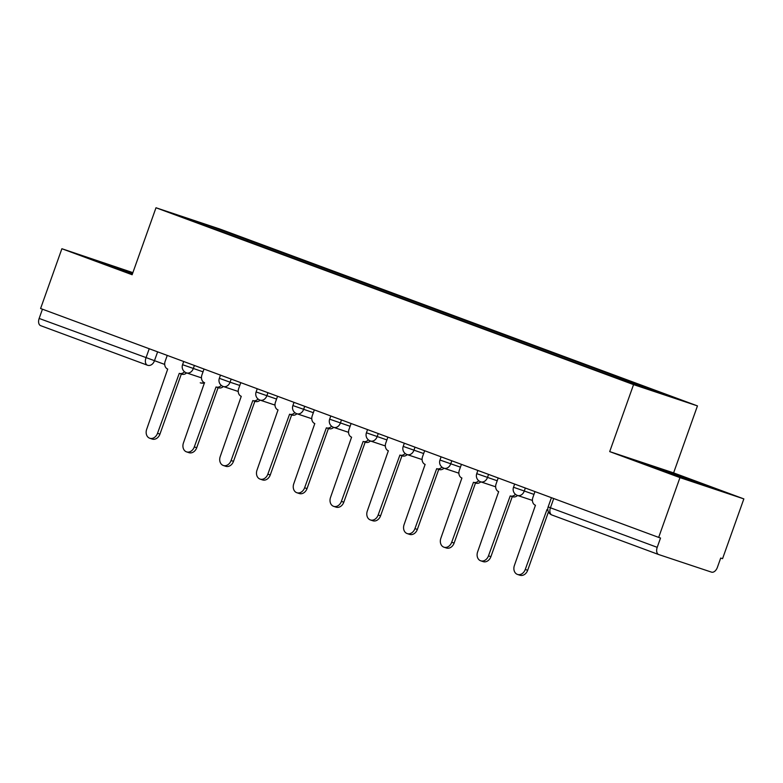 <?xml version="1.0" encoding="UTF-8"?>
<svg xmlns="http://www.w3.org/2000/svg" width="783" height="783" viewBox="0 0 783 783"><rect width="100%" height="100%" fill="white"/><g stroke="black" fill="none" stroke-linecap="round" stroke-linejoin="round"><path stroke-width="1.17" d="M132.885 272.641L61.886 248.73L40.599 308.512L658.669 537.402L679.957 477.62L743.85 498.898L673.605 472.883L697.457 405.897L219.886 229.037L155.993 207.759L633.564 384.619L609.703 451.605L679.957 477.62M743.85 498.898L722.562 558.68L720.703 558.064L717.385 567.372A6.381 3.925 110.3 0 1 711.522 572.138L658.797 554.579A6.381 3.925 110.3 0 1 658.718 554.56L551.937 515.008A6.381 3.925 -69.7 0 1 550.429 507.785L657.211 547.337A6.381 3.925 110.3 0 0 658.718 554.56M61.886 248.73L132.131 274.745L155.993 207.759M147.37 365.181L40.736 325.699A6.381 3.925 -69.7 0 1 40.657 325.669A6.381 3.925 -69.7 0 1 39.15 318.446L164.694 364.418M42.448 309.197L39.15 318.446M657.211 547.337L660.529 538.019L658.669 537.402M635.855 384.854L636.843 384.052L676.443 398.723L645.143 388.299L601.168 372.179L212.232 228.137L177.007 214.934L208.298 225.357L247.898 240.019L246.772 240.929M636.843 384.052L247.898 240.019M697.457 405.897L633.564 384.619M673.605 472.883L609.703 451.605M642.236 462.851L687.728 479.695L708.488 486.605L662.995 469.761L642.236 462.851M132.689 273.198L97.249 261.023L132.347 274.148M251.813 242.799L252.283 241.477M208.112 226.453L208.298 225.357M662.77 470.387L662.995 469.761M695.891 482.279L696.126 481.643M117.783 268.559L118.008 267.933M534.975 491.597L532.871 497.508A6.381 5.031 -71.6 0 0 535.445 505.26L514.402 565.473A7.331 5.784 -71.6 0 0 517.504 574.438A7.331 5.784 -71.6 0 0 525.246 569.486L546.994 509.537A6.381 5.031 -71.6 0 0 547.121 509.576A6.381 5.031 -71.6 0 0 547.816 509.743M548.462 511.906L527.673 570.288A7.331 5.784 108.4 0 1 519.932 575.241L517.504 574.438M498.203 477.973L496.099 483.884A6.381 5.031 -71.6 0 0 498.673 491.636L477.63 551.849A7.331 5.784 -71.6 0 0 480.733 560.814A7.331 5.784 -71.6 0 0 488.475 555.871L510.222 495.913A6.381 5.031 -71.6 0 0 510.35 495.962A6.381 5.031 -71.6 0 0 515.468 494.327M517.553 495.473A6.381 5.031 108.4 0 1 512.767 496.765A6.381 5.031 108.4 0 1 512.65 496.725L510.477 496.001M512.288 496.608L490.902 556.674A7.331 5.784 108.4 0 1 483.16 561.626L480.733 560.814M461.432 464.358L459.327 470.27A6.381 5.031 -71.6 0 0 461.901 478.022L440.858 538.234A7.331 5.784 -71.6 0 0 443.961 547.2A7.331 5.784 -71.6 0 0 451.703 542.247L473.451 482.299A6.381 5.031 -71.6 0 0 473.578 482.338A6.381 5.031 -71.6 0 0 478.697 480.713M480.782 481.848A6.381 5.031 108.4 0 1 475.995 483.15A6.381 5.031 108.4 0 1 475.868 483.101L473.695 482.387M475.516 482.984L454.12 543.059A7.331 5.784 108.4 0 1 446.388 548.002L443.961 547.2M691.409 480.919L658.64 469.262M652.415 466.932L697.839 483.062M132.415 273.952L113.652 267.434M107.428 265.104L132.464 273.815M424.66 450.744L422.556 456.646A6.381 5.031 -71.6 0 0 425.13 464.407L404.087 524.62A7.331 5.784 -71.6 0 0 407.189 533.585A7.331 5.784 -71.6 0 0 414.931 528.633L436.679 468.684A6.381 5.031 -71.6 0 0 436.806 468.723A6.381 5.031 -71.6 0 0 441.925 467.089M444.01 468.234A6.381 5.031 108.4 0 1 439.224 469.536A6.381 5.031 108.4 0 1 439.097 469.487L436.924 468.763M438.744 469.369L417.349 529.435A7.331 5.784 108.4 0 1 409.617 534.388L407.189 533.585M387.888 437.12L385.784 443.031A6.381 5.031 -71.6 0 0 388.358 450.783L367.315 510.996A7.331 5.784 -71.6 0 0 370.418 519.961A7.331 5.784 -71.6 0 0 378.16 515.008L399.907 455.06A6.381 5.031 -71.6 0 0 400.025 455.109A6.381 5.031 -71.6 0 0 405.154 453.474M407.238 454.62A6.381 5.031 108.4 0 1 402.452 455.912A6.381 5.031 108.4 0 1 402.325 455.872L400.152 455.148M401.973 455.755L380.577 515.821A7.331 5.784 108.4 0 1 372.845 520.773L370.418 519.961M351.107 423.505L349.003 429.417A6.381 5.031 -71.6 0 0 351.587 437.168L330.543 497.381A7.331 5.784 -71.6 0 0 333.646 506.347A7.331 5.784 -71.6 0 0 341.388 501.394L363.136 441.446A6.381 5.031 -71.6 0 0 363.253 441.485A6.381 5.031 -71.6 0 0 368.382 439.86M370.467 440.995A6.381 5.031 108.4 0 1 365.681 442.297A6.381 5.031 108.4 0 1 365.553 442.248L363.381 441.524M365.191 442.131L343.806 502.197A7.331 5.784 108.4 0 1 336.064 507.149L333.646 506.347M314.335 409.891L312.231 415.793A6.381 5.031 -71.6 0 0 314.805 423.554L293.772 483.757A7.331 5.784 -71.6 0 0 296.874 492.732A7.331 5.784 -71.6 0 0 304.616 487.78L326.364 427.831A6.381 5.031 -71.6 0 0 326.482 427.87A6.381 5.031 -71.6 0 0 331.601 426.236M333.685 427.381A6.381 5.031 108.4 0 1 328.909 428.673A6.381 5.031 108.4 0 1 328.782 428.634L326.609 427.909M328.42 428.516L307.034 488.582A7.331 5.784 108.4 0 1 299.292 493.535L296.874 492.732M277.564 396.267L275.459 402.178A6.381 5.031 -71.6 0 0 278.034 409.93L257 470.143A7.331 5.784 -71.6 0 0 260.103 479.108A7.331 5.784 -71.6 0 0 267.845 474.155L289.583 414.207A6.381 5.031 -71.6 0 0 289.71 414.256A6.381 5.031 -71.6 0 0 294.829 412.621M296.914 413.767A6.381 5.031 108.4 0 1 292.137 415.059A6.381 5.031 108.4 0 1 292.01 415.019L289.837 414.295M291.648 414.902L270.262 474.968A7.331 5.784 108.4 0 1 262.52 479.92L260.103 479.108M240.792 382.652L238.688 388.564A6.381 5.031 -71.6 0 0 241.262 396.315L220.229 456.528A7.331 5.784 -71.6 0 0 223.331 465.494A7.331 5.784 -71.6 0 0 231.063 460.541L252.811 400.593A6.381 5.031 -71.6 0 0 252.938 400.632A6.381 5.031 -71.6 0 0 258.057 398.997M260.142 400.142A6.381 5.031 108.4 0 1 255.366 401.444A6.381 5.031 108.4 0 1 255.238 401.395L253.066 400.671M254.876 401.278L233.491 461.344A7.331 5.784 108.4 0 1 225.749 466.296L223.331 465.494M204.02 369.028L201.916 374.94A6.381 5.031 -71.6 0 0 204.49 382.691L183.447 442.904A7.331 5.784 -71.6 0 0 186.56 451.879A7.331 5.784 -71.6 0 0 194.292 446.927L216.039 386.968A6.381 5.031 -71.6 0 0 216.167 387.017A6.381 5.031 -71.6 0 0 221.286 385.383M220.473 375.126L219.338 378.316L230.055 382.202A6.381 5.031 108.4 0 1 223.331 386.508A6.381 5.031 108.4 0 1 218.584 387.82A6.381 5.031 108.4 0 1 218.467 387.781L216.294 387.056M218.105 387.663L196.719 447.729A7.331 5.784 108.4 0 1 188.977 452.682L186.56 451.879M167.249 355.413L165.144 361.325A6.381 5.031 -71.6 0 0 167.719 369.077L146.675 429.29A7.331 5.784 -71.6 0 0 149.788 438.255A7.331 5.784 -71.6 0 0 157.52 433.302L179.268 373.354A6.381 5.031 -71.6 0 0 179.395 373.403A6.381 5.031 -71.6 0 0 184.514 371.768M186.599 372.904A6.381 5.031 108.4 0 1 181.813 374.205A6.381 5.031 108.4 0 1 181.695 374.157L179.522 373.442M181.333 374.049L159.947 434.115A7.331 5.784 108.4 0 1 152.205 439.067L149.788 438.255M183.702 361.511L182.556 364.702L203.022 371.827M194.399 365.465L193.284 368.587A6.381 5.031 108.4 0 1 186.55 372.894A6.381 5.031 108.4 0 1 186.432 372.845M231.171 379.089L230.055 382.202L239.794 385.451M257.245 388.74L256.11 391.94L276.565 399.066M267.943 392.704L266.827 395.826A6.381 5.031 108.4 0 1 260.103 400.133A6.381 5.031 108.4 0 1 259.976 400.084M294.017 402.364L292.881 405.555L313.347 412.69M304.714 406.318L303.598 409.44A6.381 5.031 108.4 0 1 296.874 413.747A6.381 5.031 108.4 0 1 296.747 413.708M330.788 415.979L329.653 419.169L350.118 426.304M341.486 419.942L340.37 423.055A6.381 5.031 108.4 0 1 333.646 427.361A6.381 5.031 108.4 0 1 333.519 427.322M367.56 429.593L366.424 432.793L386.89 439.919M378.258 433.557L377.152 436.679A6.381 5.031 108.4 0 1 370.418 440.986A6.381 5.031 108.4 0 1 370.29 440.937M404.331 443.217L403.196 446.408L423.662 453.543M415.029 447.171L413.923 450.294A6.381 5.031 108.4 0 1 407.189 454.6A6.381 5.031 108.4 0 1 407.062 454.561M441.103 456.832L439.968 460.032L460.433 467.157M451.801 460.796L450.695 463.918A6.381 5.031 108.4 0 1 443.961 468.224A6.381 5.031 108.4 0 1 443.834 468.175M477.875 470.446L476.739 473.646L497.205 480.772M488.572 474.41L487.466 477.532A6.381 5.031 108.4 0 1 480.733 481.839A6.381 5.031 108.4 0 1 480.615 481.79M514.656 484.07L513.511 487.261L533.977 494.396M525.344 488.034L524.238 491.147A6.381 5.031 108.4 0 1 517.504 495.453A6.381 5.031 108.4 0 1 517.387 495.414M157.618 351.851L154.368 360.973A6.381 5.031 -71.6 0 1 147.644 365.279A6.381 5.031 -71.6 0 1 147.517 365.24A6.381 3.925 -69.7 0 1 147.439 365.211A6.381 3.925 -69.7 0 1 145.932 357.988L149.23 348.738M204.637 382.75A6.381 6.381 0 0 1 200.36 382.838A6.381 5.031 -71.6 0 1 200.242 382.799L200.36 382.838A6.381 5.031 -71.6 0 0 203.923 382.427M40.657 325.669L147.439 365.211A6.381 6.381 0 0 0 147.644 365.279L147.772 365.318M658.65 554.53L552.015 515.038A6.381 3.925 -69.7 0 1 551.937 515.008A6.381 6.381 0 0 1 548.149 506.895L550.429 507.785L553.728 498.536M219.338 378.316A6.381 6.381 0 0 0 223.331 386.508A6.381 5.031 108.4 0 1 223.204 386.469M525.246 569.486L527.673 570.288M488.475 555.871L490.902 556.674M451.703 542.247L454.12 543.059M414.931 528.633L417.349 529.435M378.16 515.008L380.577 515.821M341.388 501.394L343.806 502.197M304.616 487.78L307.034 488.582M267.845 474.155L270.262 474.968M231.063 460.541L233.491 461.344M194.292 446.927L196.719 447.729M157.52 433.302L159.947 434.115M513.511 487.261A6.381 6.381 0 0 0 517.504 495.453L532.411 500.415M476.739 473.646A6.381 6.381 0 0 0 480.733 481.839L495.639 486.801M439.968 460.032A6.381 6.381 0 0 0 443.961 468.224L458.867 473.186M403.196 446.408A6.381 6.381 0 0 0 407.189 454.6L422.096 459.562M366.424 432.793A6.381 6.381 0 0 0 370.418 440.986L385.324 445.948M329.653 419.169A6.381 6.381 0 0 0 333.646 427.361L348.552 432.333M292.881 405.555A6.381 6.381 0 0 0 296.874 413.747L311.781 418.709M256.11 391.94A6.381 6.381 0 0 0 260.103 400.133L275.009 405.095M223.331 386.508L238.228 391.471M182.556 364.702A6.381 6.381 0 0 0 186.55 372.894L201.456 377.856M551.428 497.685L548.149 506.895M510.35 495.962L512.767 496.765M473.578 482.338L475.995 483.15M436.806 468.723L439.224 469.536M400.025 455.109L402.452 455.912M363.253 441.485L365.681 442.297M326.482 427.87L328.909 428.673M289.71 414.256L292.137 415.059M252.938 400.632L255.366 401.444M216.167 387.017L218.584 387.82M179.395 373.403L181.813 374.205"/></g></svg>
